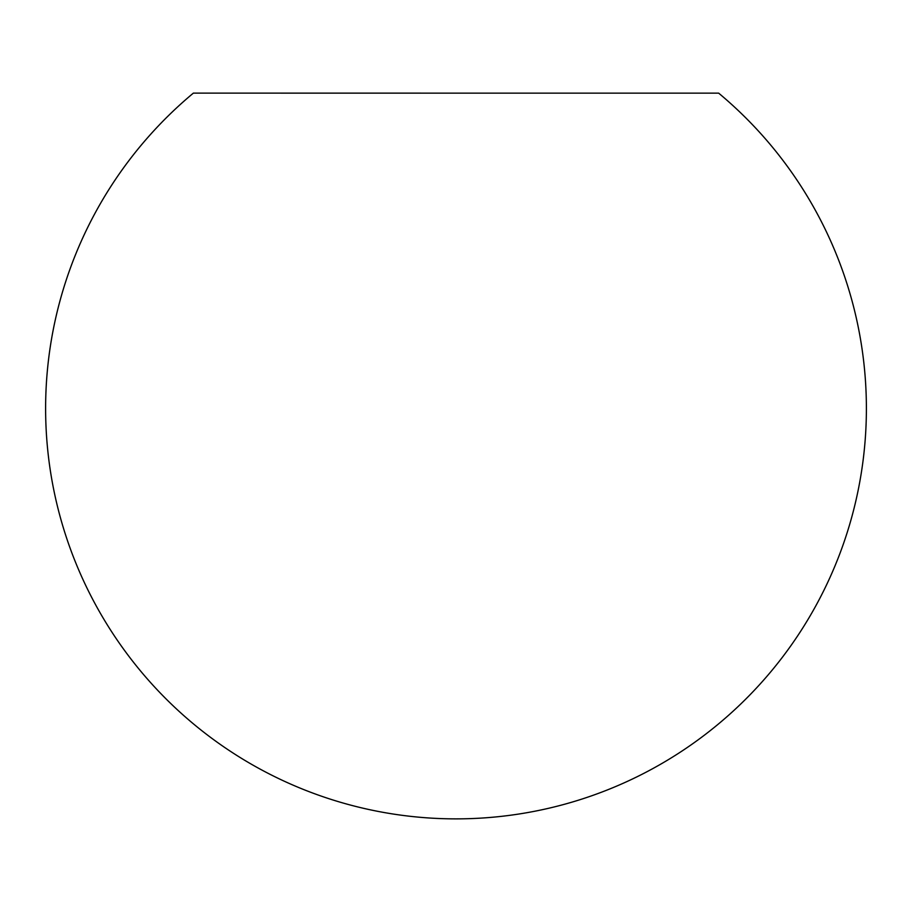 <?xml version="1.0" encoding="UTF-8"?>
<svg xmlns="http://www.w3.org/2000/svg" width="912" height="912" viewBox="0 0 912 912"><rect width="100%" height="100%" fill="white"/><g stroke="black" fill="none" stroke-linecap="round" stroke-linejoin="round"><path stroke-width="1.37" d="M456 93.138L718.656 93.138A410.4 410.4 0 0 1 456 818.873A410.4 410.4 0 0 1 193.367 93.127L456 93.138"/></g></svg>
